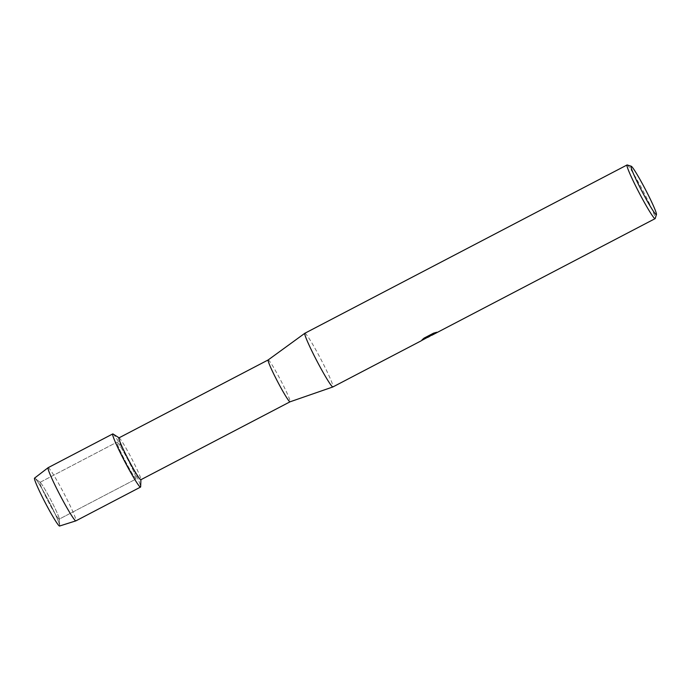 <?xml version="1.0" encoding="UTF-8"?>
<svg xmlns="http://www.w3.org/2000/svg" width="691" height="691" viewBox="0 0 691 691"><rect width="100%" height="100%" fill="white"/><g stroke="black" fill="none" stroke-linecap="round" stroke-linejoin="round"><path stroke-width="0.52" stroke-dasharray="3.46 2.59" d="M59.167 519.157A20.747 1.486 -117.6 0 1 59.167 519.166A20.747 1.486 -117.6 0 1 48.266 501.511A20.747 1.486 -117.6 0 1 39.948 482.387A20.747 1.486 -117.6 0 1 39.957 482.378A20.747 1.486 -117.6 0 1 40.294 482.508A20.747 1.486 -117.6 0 1 50.875 500.085A20.747 1.486 -117.6 0 1 59.253 518.811A20.747 1.486 -117.6 0 1 59.167 519.157A20.747 1.486 -117.6 0 1 59.167 519.166A20.747 1.486 -117.6 0 1 48.266 501.511A20.747 1.486 -117.6 0 1 39.948 482.387A20.747 1.486 -117.6 0 1 39.957 482.378A20.747 1.486 -117.6 0 1 40.294 482.508A20.747 1.486 -117.6 0 1 50.875 500.085A20.747 1.486 -117.6 0 1 59.253 518.811A20.747 1.486 -117.6 0 1 59.167 519.157L136.239 478.906A20.747 1.486 -117.6 0 1 136.239 478.906A20.747 1.486 -117.6 0 1 125.347 461.251A20.747 1.486 -117.6 0 1 117.021 442.128A20.747 1.486 -117.6 0 1 117.029 442.119A20.747 1.486 -117.6 0 1 127.921 459.783A20.747 1.486 -117.6 0 1 136.248 478.898A20.747 1.486 -117.6 0 1 136.239 478.906A20.747 1.486 -117.6 0 1 125.347 461.251A20.747 1.486 -117.6 0 1 117.021 442.128A20.747 1.486 -117.6 0 1 117.029 442.119A20.747 1.486 -117.6 0 1 127.921 459.783A20.747 1.486 -117.6 0 1 136.248 478.898L59.167 519.166M429.232 336.543L435.667 332.406A30.205 2.159 -117.6 0 1 435.71 332.924L431.771 335.213M435.71 332.924L435.745 332.993A30.283 2.168 62.4 0 0 435.701 332.466L429.862 336.215M431.849 335.265L435.745 332.993M429.681 335.809L421.044 340.818L424.568 337.683L428.178 337.096M424.568 337.683L421.242 340.749M427.384 337.51L424.602 337.752M421.078 340.879L422.434 340.093M436.401 332.354L433.525 333.105L424.024 338.063L422.218 339.713M627.238 164.968A30.283 2.168 -117.6 0 1 643.001 190.811A30.283 2.168 -117.6 0 1 655.206 218.511M304.878 333.252A30.283 2.168 -117.6 0 1 320.805 359.095A30.283 2.168 -117.6 0 1 332.915 386.934M268.177 359.942L268.168 359.942A23.624 1.693 -117.6 0 1 268.177 359.942A23.624 1.693 -117.6 0 1 280.581 380.041A23.624 1.693 -117.6 0 1 290.047 401.808L290.047 401.808M118.964 437.878A23.624 1.693 -117.6 0 1 119.223 437.947A23.624 1.693 -117.6 0 1 131.385 458.029A23.624 1.693 -117.6 0 1 140.929 479.494A23.624 1.693 -117.6 0 1 140.834 479.744M113.091 434.008A29.989 2.142 -117.6 0 1 128.535 459.524A29.989 2.142 -117.6 0 1 140.653 486.766M34.559 478.112A27.035 1.935 -117.6 0 1 35.008 478.276A27.035 1.935 -117.6 0 1 48.802 501.165A27.035 1.935 -117.6 0 1 59.711 525.566A27.035 1.935 -117.6 0 1 59.607 526.015A27.035 1.935 -117.6 0 0 59.711 525.566A27.035 1.935 -117.6 0 0 48.802 501.165A27.035 1.935 -117.6 0 0 35.008 478.276A27.035 1.935 -117.6 0 0 34.559 478.112M112.754 433.931A29.989 2.142 -117.6 0 1 126.85 456.319A29.989 2.142 -117.6 0 1 140.575 486.084M48.128 467.686A29.989 2.142 -117.6 0 1 63.9 493.279A29.989 2.142 -117.6 0 1 75.898 520.85M39.957 482.378L117.029 442.119L39.957 482.378M40.294 482.508L35.008 478.276L40.294 482.508M59.253 518.811L59.711 525.566L59.253 518.811"/><path stroke-width="1.04" d="M34.55 478.12A27.035 1.935 -117.6 0 0 45.373 502.962A27.035 1.935 -117.6 0 0 59.573 526.032A27.035 1.935 -117.6 0 0 59.607 526.015A27.035 1.935 -117.6 0 1 45.433 503.083A27.035 1.935 -117.6 0 1 34.559 478.112A27.035 1.935 -117.6 0 1 34.559 478.112L48.094 467.703A29.989 2.142 -117.6 0 1 48.102 467.695A29.989 2.142 -117.6 0 1 48.111 467.686A29.989 2.142 -117.6 0 1 48.128 467.686L112.754 433.931A29.989 2.142 -117.6 0 0 112.737 433.931A29.989 2.142 -117.6 0 1 113.091 434.008L119.051 437.826M140.834 479.744A23.624 1.693 -117.6 0 1 140.826 479.753A23.624 1.693 -117.6 0 1 128.422 459.653A23.624 1.693 -117.6 0 1 118.947 437.887A23.624 1.693 -117.6 0 1 118.956 437.878A23.624 1.693 -117.6 0 1 118.964 437.878M140.575 486.084A29.989 2.142 -117.6 0 1 140.532 487.095A29.989 2.142 -117.6 0 1 124.812 461.648A29.989 2.142 -117.6 0 1 112.737 433.931A29.989 2.142 -117.6 0 0 124.769 461.579A29.989 2.142 -117.6 0 0 140.523 487.095A29.989 2.142 -117.6 0 1 140.523 487.095A29.989 2.142 -117.6 0 0 140.653 486.766L140.921 479.701M140.826 479.753L290.047 401.808A23.624 1.693 -117.6 0 1 290.03 401.817A23.624 1.693 -117.6 0 1 277.609 381.657A23.624 1.693 -117.6 0 1 268.16 359.951A23.624 1.693 -117.6 0 1 268.168 359.942L118.956 437.878M332.915 386.934A30.283 2.168 -117.6 0 1 332.907 386.943A30.283 2.168 -117.6 0 1 332.881 386.951A30.283 2.168 -117.6 0 1 316.962 361.099A30.283 2.168 -117.6 0 1 304.843 333.269A30.283 2.168 -117.6 0 1 304.852 333.261A30.283 2.168 -117.6 0 1 304.861 333.261A30.283 2.168 -117.6 0 1 304.878 333.252M429.862 336.215L427.384 337.51M656.45 214.512L655.206 218.511A30.283 2.168 -117.6 0 1 655.111 218.65A30.283 2.168 -117.6 0 1 655.103 218.65A30.283 2.168 -117.6 0 1 639.201 192.884A30.283 2.168 -117.6 0 1 627.057 164.976A30.283 2.168 -117.6 0 1 627.065 164.968A30.283 2.168 -117.6 0 1 627.238 164.968L631.228 166.229A27.303 1.952 -117.6 0 1 645.446 189.533A27.303 1.952 -117.6 0 1 656.45 214.512A27.303 1.952 -117.6 0 1 656.364 214.633A27.303 1.952 -117.6 0 1 642.051 191.467A27.303 1.952 -117.6 0 1 631.064 166.237A27.303 1.952 -117.6 0 1 631.228 166.229M421.242 340.749L429.716 335.878L422.011 339.903L424.058 338.132L433.559 333.166L436.85 332.241L431.849 335.265M422.434 340.093L429.361 336.353M422.218 339.713L429.716 335.878M429.189 336.569L436.401 332.354M140.523 487.095L75.889 520.859A29.989 2.142 -117.6 0 1 75.889 520.859A29.989 2.142 -117.6 0 1 75.863 520.867A29.989 2.142 -117.6 0 1 60.1 495.266A29.989 2.142 -117.6 0 1 48.094 467.703M290.03 401.817L332.881 386.951L421.087 340.879M268.16 359.951L304.843 333.269L627.065 164.968M428.213 337.165L429.266 336.612M431.806 335.282L655.103 218.65M59.573 526.032L75.863 520.867"/></g></svg>

